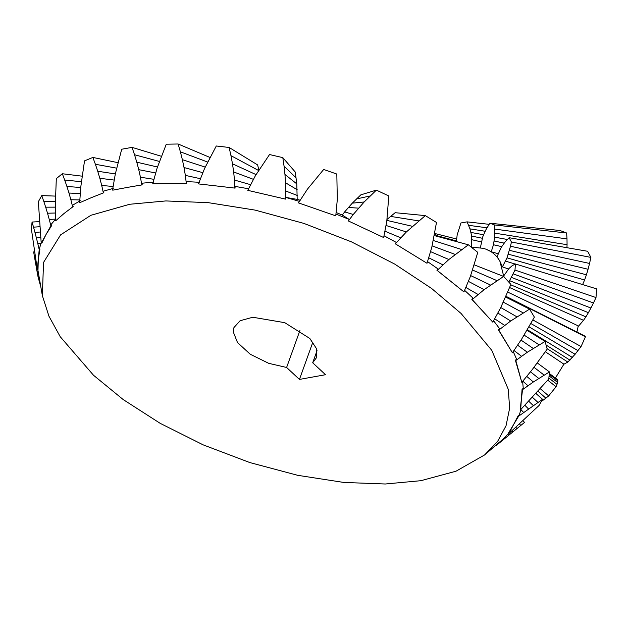 <?xml version="1.0" encoding="UTF-8"?>
<svg xmlns="http://www.w3.org/2000/svg" width="628" height="628" viewBox="0 0 628 628"><rect width="100%" height="100%" fill="white"/><g stroke="black" fill="none" stroke-linecap="round" stroke-linejoin="round"><path stroke-width="0.94" d="M501.717 246.647L493.467 244.755L491.237 251.757L498.263 253.767M491.237 251.757L485.946 249.175C492.148 251.538 496.811 255.604 499.935 261.358L497.007 256.781L501.325 247.244L505.006 242.063L509.127 237.706L511.428 242L510.493 246.247L507.016 257.849L502.408 266.861L508.547 269.019M502.408 266.861L499.935 261.358L503.821 276.642M503.97 276.807L503.978 275.511L508.947 268.525L512.22 265.668L515.407 263.964L514.991 270.064L508.806 282.105M507.785 292.122L578.262 325.932L576.904 332.047M545.347 351.759L563.913 364.161L555.403 378.048M485.946 249.175L483.379 248.335L485.946 249.175M471.196 247.087L483.403 248.343M456.375 241.56L457.168 234.958L460.928 222.979L467.083 221.865L469.98 228.867L471.714 236.089L471.408 247.142M489.141 224.329L467.083 221.865M487.014 227.799L468.669 225.334M485.169 231.261L469.98 228.867M483.591 234.739L471.008 232.462M482.328 238.263L471.714 236.089M481.425 241.921L471.958 239.755M456.509 238.993L434.725 233.475M456.415 240.916L436.782 235.649L437.606 236.481M434.655 233.859L436.782 235.649M549.225 374.319L557.86 380.858L557.727 379.799L549.304 373.448M557.86 380.858L557.601 382.405L549.076 375.882M557.601 382.405L556.997 384.383L548.872 378.08M556.997 384.383L556.07 386.754L547.749 380.191M556.07 386.754L548.676 395.899L540.268 388.708M548.676 395.899L545.865 398.16L538 391.26M545.865 398.16L543.369 400.02L536.022 393.442M543.369 400.02L541.218 401.457M505.375 296.534L507.016 296.832L584.582 335.909L585.437 336.789L581.065 346.554L575.099 354.271L567.853 362.066L563.363 364.515M585.437 336.789L507.62 297.444L507.393 297.947M507.016 296.832L507.62 297.444M581.065 346.554L532.85 319.927M577.995 350.62L530.872 323.53M575.099 354.271L529.019 326.803M572.406 357.473L527.324 329.724M569.949 360.142L546.077 345.039M567.853 362.066L547.067 348.634M514.991 270.064L596.003 297.554L596.6 288.864L515.407 263.964M596.003 297.554L593.444 302.971L513.202 273.863M593.444 302.971L590.909 308.018L511.412 277.411M590.909 308.018L588.389 312.673L509.646 280.677M588.389 312.673L585.916 316.842L510.745 284.806M585.916 316.842L583.522 320.319L509.63 287.553M583.522 320.319L577.846 326.96M511.428 242L590.893 257.394L587.612 251.271L509.127 237.706M590.893 257.394L589.559 263.446L510.493 246.247M589.559 263.446L588.067 269.263L509.441 250.329M588.067 269.263L586.419 274.797L508.288 254.214M586.419 274.797L584.605 279.978L507.016 257.849M584.605 279.978L582.58 284.649M515.196 264.058L505.595 261.13M480.381 247.668L482.783 236.74L485.884 229.809L489.856 223.207L494.487 224.95L494.621 237.156L493.467 244.755M494.487 224.95L566.637 232.996L560.043 230.515L489.856 223.207M566.637 232.996L566.998 238.883L494.738 229.087M566.998 238.883L567.068 244.692L494.785 233.161M567.068 244.692L566.943 247.699M507.322 239.488L494.621 237.156M504.205 243.114L494.212 241.05M522.951 420.705L524.529 422.409L504.339 438.878L503.923 438.336L508.759 433.171M518.202 415.665L508.994 433.453L539.091 405.437L542.498 399.329L518.657 416.16L518.202 415.665L519.293 414.888L521.114 409.205M522.072 389.234L520.667 409.66L548.786 378.99L549.445 371.933L533.36 381.973L522.535 389.658L522.072 389.234L523.265 388.394L522.614 381.424M515.368 360.174L521.813 382.374L532.152 369.719L547.2 349.121L545.08 341.42L527.347 352.237L515.816 360.535L515.368 360.174L516.624 359.271L512.99 351.013M498.373 329.779L512.401 352.779L521.601 339.191L534.381 317.124L529.577 309.117L510.697 321.002L498.781 330.061L498.373 329.779L499.66 328.782L493.318 320.382M472.868 298.017L471.84 299.36L492.823 322.172L500.673 307.736L510.902 284.406L503.625 276.438L484.157 289.641L472.185 299.572L471.84 299.36L473.127 298.261L464.343 290.089M436.923 270.244L463.935 291.894L470.278 276.728L477.79 252.385L468.355 244.802L448.863 259.513L437.19 270.401L438.163 269.051L427.33 261.46M395.153 243.719L427.009 263.265L431.75 247.526L436.491 222.477L425.313 215.616L406.379 231.944L395.318 243.813L396.315 242.424L384.038 235.814M353.274 214.462L348.407 220.978L383.661 237.541L386.769 221.401L388.803 195.975L376.368 190.127L364.169 201.981L353.274 214.462L344.646 211.911L342.291 215.066L349.404 219.533L335.964 214.07M342.291 215.059L336.176 212.531M300.145 200.214L297.185 199.39L296.785 183.871L295.278 172.056L282.804 157.636L269.522 154.543L255.361 175.754L247.785 190.347L285.45 199.107L285.591 197.373L297.185 199.398M299.478 201.392L285.591 197.373M248.727 188.793L234.998 186.39L235.092 188.125L216.676 185.982L235.092 188.125M199.359 182.277L186.39 181.602L186.61 183.305L169.505 183.525L186.61 183.305M153.538 182.136L141.897 183.219L142.203 184.86L127.154 187.45L142.203 184.86M113.268 188.376L103.463 191.163L103.832 192.733L91.484 197.592L103.832 192.733M80.305 200.725L72.762 205.097L73.154 206.581L64.048 213.496L73.154 206.581M55.507 219.266L51.143 224.408L51.52 225.79L46.048 234.487L50.884 225.837L51.52 225.79M41.181 242.738L39.548 248.248L39.87 249.528L38.277 259.631L39.211 249.63L39.87 249.528M37.813 269.53L42.374 295.709L48.945 316.198L60.21 336.694L93.517 375.254L123.253 399.604L160.171 423.327L203.095 444.836L249.873 462.577L297.719 475.317L343.689 482.43L385.302 484L420.893 480.687L455.991 471.22L484.612 454.931L497.564 441.476L506.042 425.745L509.646 408.176L508.28 389.344L491.787 350.353L461.038 313.427L431.664 288.511L394.729 264.09L351.405 241.835L303.897 223.403L255.149 210.113L208.268 202.656L165.886 200.936L129.737 204.265L90.879 215.294L60.578 234.88L43.52 262.457L42.374 295.709M286.611 367.474L299.446 379.422L325.524 374.72L312.689 362.772L316.7 357.379L316.465 348.595L309.839 338.492L284.767 322.674L252.801 317.25L240.108 320.727L233.93 327.581L233.286 331.953L237.51 342.55L250.274 354.271L268.69 363.322L286.611 367.474L299.949 330.414M503.923 438.336L484.612 454.931M518.657 416.16L508.562 432.928L508.994 433.453M522.535 389.658L520.204 409.189L520.667 409.66M515.816 360.535L521.813 382.374M498.781 330.061L512.401 352.779M472.185 299.572L492.823 322.172M437.19 270.401L463.935 291.894M395.318 243.813L427.009 263.265M349.404 219.533L348.407 220.978M198.762 183.941L216.676 185.982L198.762 183.941M153.122 183.847L169.505 183.525L153.122 183.847M113.024 190.119L127.154 187.45L113.024 190.119M80.227 202.483L91.484 197.592L80.227 202.483M56.159 220.381L64.048 213.496L56.159 220.381M41.88 243.052L46.048 234.487L41.22 243.138L41.88 243.052M38.01 269.483L38.277 259.631L37.335 269.632L38.01 269.483M40.161 284.586L38.057 276.924L38.724 276.752M38.057 276.924L37.052 271.469L37.955 271.265M37.052 271.469L36.118 266.256L36.777 266.123M36.118 266.256L35.239 261.272L35.984 261.13M35.239 261.272L34.422 256.491L35.262 256.35M34.422 256.491L33.653 251.914L34.579 251.765M39.211 249.63L37.821 243.703L40.993 243.279M37.821 243.703L36.4 237.988L40.671 237.517M36.4 237.988L34.972 232.486L40.184 232.007M34.972 232.486L33.52 227.171L39.76 226.716M33.52 227.171L32.059 222.037L39.415 221.637M32.059 222.037L31.4 229.094L37.335 269.632M50.884 225.837L49.259 219.431L55.5 219.125M49.259 219.431L47.516 213.222L55.35 213.01M47.516 213.222L45.687 207.185L55.335 207.138M45.687 207.185L43.764 201.313L55.39 201.502M43.764 201.313L41.762 195.598L55.5 196.101M41.762 195.598L38.347 201.698L41.22 243.138M72.565 206.581L70.87 199.728L79.803 199.947M70.87 199.728L68.978 193.024L80.211 193.597M68.978 193.024L66.913 186.469L80.769 187.513M66.913 186.469L64.692 180.04L81.42 181.704M64.692 180.04L62.329 173.744L82.119 176.17M62.329 173.744L56.316 178.627L55.335 204.108L55.531 220.42M103.314 192.702L101.712 185.448L113.079 186.492M101.712 185.448L99.836 178.297L114.139 180.055M99.836 178.297L97.725 171.24L115.324 173.932M97.725 171.24L95.393 164.285L116.643 168.147M95.393 164.285L92.865 157.432L117.986 162.683M92.865 157.432L84.521 160.87L80.894 186.116L79.654 202.475M141.779 184.813L140.437 177.214L153.868 179.31M140.437 177.214L138.757 169.67L155.626 172.967M138.757 169.67L136.778 162.181L157.479 167.001M136.778 162.181L134.533 154.747L159.41 161.443M134.533 154.747L132.037 147.368L161.341 156.278M132.037 147.368L121.714 149.228L115.332 173.893L112.53 190.088M186.288 183.25L185.346 175.385L200.379 178.69M185.346 175.385L184.02 167.527L202.789 172.653M184.02 167.527L182.363 159.669L205.223 167.103M182.363 159.669L180.385 151.827L207.625 162.04M180.385 151.827L178.124 144L209.964 157.455M178.124 144L166.287 144.189L157.149 167.966L152.722 183.8M234.88 188.086L234.48 180.048L250.541 184.671M234.48 180.048L233.663 171.954L253.382 179.333M233.663 171.954L232.486 163.822L256.059 174.608M232.486 163.822L230.963 155.658L258.94 170.683L257.653 164.936L229.126 147.47L216.283 145.986L204.516 168.594L198.472 183.886M230.963 155.658L229.126 147.47M285.45 199.107L285.701 190.991L297.311 195.473M285.701 190.991L285.52 182.772L297.177 189.703M285.52 182.772L284.955 174.466L296.785 183.871M284.955 174.466L284.044 166.082L296.149 177.983M284.044 166.082L282.804 157.636M298.496 202.891L335.776 215.836L337.307 199.492L336.82 174.042L323.671 169.474L307.461 189.13L298.496 202.891M376.368 190.127L360.857 194.837L352.292 203.15L344.646 211.911M370.12 195.975L356.469 198.935M364.169 201.981L352.292 203.15M358.541 208.135L348.344 207.476M425.313 215.616L395.161 212.696L387.005 219.431M418.727 220.875L390.538 216.393M412.408 226.316L386.895 220.397M406.379 231.944L386.094 225.499M400.664 237.769L385.043 231.245M468.355 244.802L434.325 235.594M461.627 249.512L433.351 240.516M455.127 254.411L432.127 245.87M448.863 259.513L430.62 251.655M442.873 264.835L428.798 257.833M503.625 276.438L474.242 264.859M496.96 280.63L472.594 270.064M490.468 285.026L470.67 275.59M484.157 289.641L468.449 281.407M478.049 294.477L465.905 287.475M529.577 309.117L505.634 297.06M523.171 312.87L503.318 302.178M516.875 316.826L500.767 307.539M510.697 321.002L497.894 313.089M504.661 325.406L494.731 318.82M545.08 341.42L526.994 330.304M539.122 344.827L524.105 335.101M533.211 348.43L521.012 340.093M527.347 352.237L517.645 345.243M521.546 356.264L513.994 350.502M549.445 371.933L537.285 362.96M544.107 375.097L533.988 367.301M538.745 378.441L530.495 371.8M533.36 381.973L526.798 376.439M527.96 385.702L522.826 381.172M542.498 399.329L535.951 393.521M537.921 402.367L532.458 397.336M533.25 405.555L528.768 401.268M528.486 408.906L524.89 405.335M523.626 412.439L520.981 409.692M504.339 438.878L495.822 445.794M520.816 425.439L519.474 423.931M516.954 428.586L515.824 427.275M512.927 431.876L511.993 430.753M508.727 435.298L507.879 434.238M312.885 342.079L299.446 379.422M317.046 350.659L312.689 362.772M384.046 235.783L388.748 238.295"/></g></svg>
